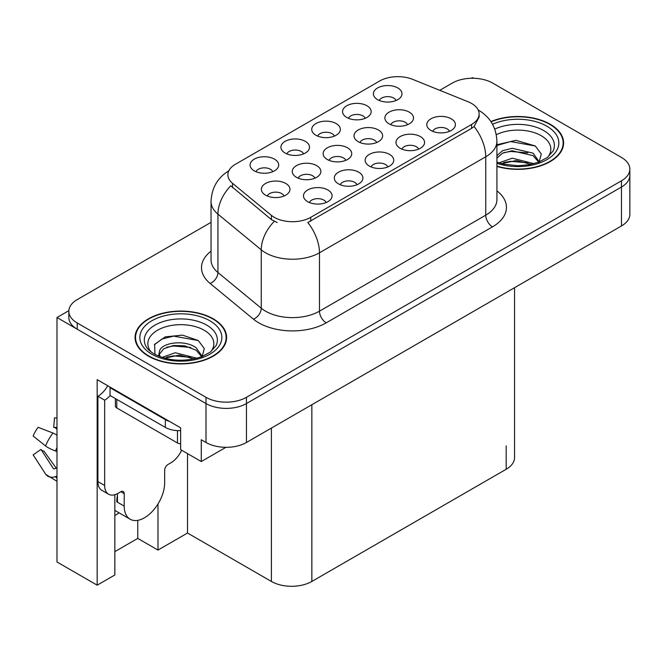 <?xml version="1.0" encoding="UTF-8"?>
<svg xmlns="http://www.w3.org/2000/svg" width="663" height="663" viewBox="0 0 663 663"><rect width="100%" height="100%" fill="white"/><g stroke="black" fill="none" stroke-linecap="round" stroke-linejoin="round"><path stroke-width="0.99" d="M272.758 171.692A8.586 4.956 0 0 0 270.454 169.28A8.586 4.956 0 0 0 262.001 168.021A8.586 4.956 0 0 0 256.017 171.692M274.499 159.161A14.304 8.254 0 0 0 256.175 158.233A14.304 8.254 0 0 0 251.434 168.501A14.304 8.254 0 0 0 254.269 170.839A14.304 8.254 0 0 0 277.341 168.501A14.304 8.254 0 0 0 274.499 159.161M345.804 160.347A8.586 4.956 0 0 0 343.5 157.935A8.586 4.956 0 0 0 335.047 156.683A8.586 4.956 0 0 0 329.063 160.347M347.545 147.816A14.304 8.254 0 0 0 329.221 146.896A14.304 8.254 0 0 0 324.48 157.156A14.304 8.254 0 0 0 327.323 159.493A14.304 8.254 0 0 0 350.387 157.156A14.304 8.254 0 0 0 347.545 147.816M356.984 184.728A8.586 4.956 0 0 0 354.68 182.317A8.586 4.956 0 0 0 346.227 181.057A8.586 4.956 0 0 0 340.243 184.728M358.724 172.189A14.304 8.254 0 0 0 340.401 171.269A14.304 8.254 0 0 0 335.66 181.538A14.304 8.254 0 0 0 338.503 183.866A14.304 8.254 0 0 0 361.567 181.538A14.304 8.254 0 0 0 358.724 172.189M376.683 142.52A8.586 4.956 0 0 0 374.388 140.108A8.586 4.956 0 0 0 365.926 138.849A8.586 4.956 0 0 0 359.943 142.52M378.432 129.989A14.304 8.254 0 0 0 360.1 129.061A14.304 8.254 0 0 0 355.36 139.329A14.304 8.254 0 0 0 358.202 141.667A14.304 8.254 0 0 0 381.266 139.329A14.304 8.254 0 0 0 378.432 129.989M334.409 136.097A8.586 4.956 0 0 0 332.105 133.686A8.586 4.956 0 0 0 323.652 132.426A8.586 4.956 0 0 0 317.668 136.097M336.158 123.567A14.304 8.254 0 0 0 317.826 122.638A14.304 8.254 0 0 0 313.085 132.907A14.304 8.254 0 0 0 315.928 135.244A14.304 8.254 0 0 0 338.992 132.907A14.304 8.254 0 0 0 336.158 123.567M326.155 202.522A8.586 4.956 0 0 0 323.859 200.11A8.586 4.956 0 0 0 315.397 198.859A8.586 4.956 0 0 0 309.414 202.522M327.903 189.991A14.304 8.254 0 0 0 309.571 189.071A14.304 8.254 0 0 0 304.831 199.331A14.304 8.254 0 0 0 307.673 201.668A14.304 8.254 0 0 0 330.738 199.331A14.304 8.254 0 0 0 327.903 189.991M396.068 100.503A8.586 4.956 0 0 0 393.764 98.091A8.586 4.956 0 0 0 385.311 96.831A8.586 4.956 0 0 0 379.319 100.503M397.808 87.964A14.304 8.254 0 0 0 379.476 87.044A14.304 8.254 0 0 0 374.744 97.312A14.304 8.254 0 0 0 377.579 99.649A14.304 8.254 0 0 0 400.643 97.312A14.304 8.254 0 0 0 397.808 87.964M418.643 149.134A8.586 4.956 0 0 0 416.339 146.714A8.586 4.956 0 0 0 407.878 145.462A8.586 4.956 0 0 0 401.894 149.134M420.383 136.595A14.304 8.254 0 0 0 402.051 135.675A14.304 8.254 0 0 0 397.319 145.935A14.304 8.254 0 0 0 400.154 148.272A14.304 8.254 0 0 0 423.218 145.935A14.304 8.254 0 0 0 420.383 136.595M314.925 178.181A8.586 4.956 0 0 0 312.621 175.761A8.586 4.956 0 0 0 304.168 174.51A8.586 4.956 0 0 0 298.184 178.181M316.665 165.642A14.304 8.254 0 0 0 298.342 164.722A14.304 8.254 0 0 0 293.601 174.982A14.304 8.254 0 0 0 296.444 177.319A14.304 8.254 0 0 0 319.508 174.982A14.304 8.254 0 0 0 316.665 165.642M365.238 118.296A8.586 4.956 0 0 0 362.934 115.884A8.586 4.956 0 0 0 354.481 114.633A8.586 4.956 0 0 0 348.498 118.296M366.979 105.765A14.304 8.254 0 0 0 348.655 104.845A14.304 8.254 0 0 0 343.915 115.105A14.304 8.254 0 0 0 346.749 117.442A14.304 8.254 0 0 0 369.821 115.105A14.304 8.254 0 0 0 366.979 105.765M303.588 153.899A8.586 4.956 0 0 0 301.284 151.479A8.586 4.956 0 0 0 292.831 150.228A8.586 4.956 0 0 0 286.839 153.899M305.328 141.36A14.304 8.254 0 0 0 286.996 140.44A14.304 8.254 0 0 0 282.264 150.7A14.304 8.254 0 0 0 285.098 153.037A14.304 8.254 0 0 0 308.162 150.7A14.304 8.254 0 0 0 305.328 141.36M407.571 124.694A8.586 4.956 0 0 0 405.267 122.282A8.586 4.956 0 0 0 396.814 121.022A8.586 4.956 0 0 0 390.822 124.694M409.311 112.155A14.304 8.254 0 0 0 390.979 111.235A14.304 8.254 0 0 0 386.247 121.503A14.304 8.254 0 0 0 389.082 123.832A14.304 8.254 0 0 0 412.146 121.503A14.304 8.254 0 0 0 409.311 112.155M284.046 196.008A8.586 4.956 0 0 0 281.742 193.596A8.586 4.956 0 0 0 273.289 192.336A8.586 4.956 0 0 0 267.305 196.008M285.786 183.469A14.304 8.254 0 0 0 267.462 182.549A14.304 8.254 0 0 0 262.722 192.817A14.304 8.254 0 0 0 265.556 195.154A14.304 8.254 0 0 0 288.629 192.817A14.304 8.254 0 0 0 285.786 183.469M387.814 166.927A8.586 4.956 0 0 0 385.51 164.515A8.586 4.956 0 0 0 377.056 163.255A8.586 4.956 0 0 0 371.073 166.927M389.554 154.396A14.304 8.254 0 0 0 371.23 153.476A14.304 8.254 0 0 0 366.49 163.736A14.304 8.254 0 0 0 369.324 166.073A14.304 8.254 0 0 0 392.397 163.736A14.304 8.254 0 0 0 389.554 154.396M449.464 131.332A8.586 4.956 0 0 0 447.16 128.92A8.586 4.956 0 0 0 438.707 127.661A8.586 4.956 0 0 0 432.724 131.332M451.205 118.801A14.304 8.254 0 0 0 432.881 117.873A14.304 8.254 0 0 0 428.141 128.141A14.304 8.254 0 0 0 430.983 130.478A14.304 8.254 0 0 0 454.047 128.141A14.304 8.254 0 0 0 451.205 118.801M471.584 103.453A25.749 14.868 0 0 0 468.144 101.787L412.626 79.345A25.749 14.868 0 0 0 379.659 81.01L235.423 164.283A25.749 14.868 0 0 0 227.881 174.792A25.749 14.868 0 0 0 232.539 183.319L271.416 215.367A25.749 14.868 0 0 0 310.707 217.356L471.584 124.47A25.749 14.868 0 0 0 479.125 113.961A25.749 14.868 0 0 0 471.584 103.453M68.853 310.665L56.985 317.519L205.994 403.552A28.608 16.517 0 0 0 246.454 403.552L621.471 187.032A28.608 16.517 0 0 0 629.85 175.355A28.608 16.517 0 0 1 621.471 187.032L246.454 403.552A28.608 16.517 0 0 1 205.994 403.552L77.215 329.196A28.608 16.517 0 0 1 68.836 317.519L68.836 311.287A28.608 16.517 0 0 0 77.215 322.964L205.994 397.319A28.608 16.517 0 0 0 246.454 397.319L621.471 180.8A28.608 16.517 0 0 0 629.85 169.123A28.608 16.517 0 0 0 621.471 157.446L492.692 83.099A28.608 16.517 0 0 0 452.232 83.099L439.743 90.309M473.539 78.267L472.462 77.646L471.376 78.267M114.84 494.714L114.84 574.987L97.171 585.189L97.171 379.65L180.643 427.842L180.643 449.638L201.279 461.547L201.279 439.751L205.994 442.478A28.608 16.517 0 0 0 246.454 442.478L621.471 225.959A28.608 16.517 0 0 0 629.85 214.282L629.85 169.123M225.934 447.31L201.279 461.547M97.171 585.189L56.985 561.984L56.985 317.519M514.554 287.692L514.554 457.586A28.608 16.517 180 0 1 506.176 469.263L311.85 581.451A28.608 16.517 180 0 1 271.399 581.451L187.521 533.027L187.521 453.608M187.521 533.027L157.985 550.075L157.985 503.963M114.84 551.633L137.763 538.397L157.985 550.075M114.84 515.458A30.515 17.619 120 0 0 119.075 512.839M137.763 538.397L137.763 520.347M496.918 166.43A45.772 26.429 0 0 0 563.608 142.926A45.772 26.429 0 0 0 550.199 124.238A45.772 26.429 0 0 0 490.893 121.569M213.213 318.804A45.772 26.429 0 0 0 163.33 313.077A45.772 26.429 0 0 0 135.078 337.492A45.772 26.429 0 0 0 148.479 356.172A45.772 26.429 0 0 0 198.361 361.899A45.772 26.429 0 0 0 226.613 337.492A45.772 26.429 0 0 0 213.213 318.804M135.55 339.912A45.772 26.429 0 0 0 135.393 340.6M479.125 113.961L479.125 117.119L474.078 126.542L471.584 128.357L307.806 222.536A33.374 19.268 60 0 1 319.475 252.777A38.139 22.02 180 0 1 265.531 252.777A38.139 22.02 180 0 1 261.255 249.843L217.936 214.124A38.139 22.02 180 0 1 211.041 201.494L211.041 259.888A38.139 22.02 0 0 0 217.936 272.518L261.255 308.229A38.139 22.02 0 0 0 265.531 311.171A38.139 22.02 0 0 0 319.475 311.171L485.747 215.177A38.139 22.02 0 0 0 496.918 199.604L496.918 141.211A38.139 22.02 180 0 1 485.747 156.783A33.374 19.268 -120 0 0 474.078 126.542M277.192 222.536L271.416 219.61L230.807 185.806A33.374 22.318 129.5 0 0 217.936 214.124L217.936 272.518A9.539 6.381 -50.5 0 1 210.13 283.457A47.678 27.523 180 0 1 211.041 251.153M211.041 222.345L77.215 299.61A28.608 16.517 0 0 0 68.836 311.287M226.298 340.6A45.772 26.429 0 0 0 226.141 339.912M563.293 146.042A45.772 26.429 0 0 0 563.136 145.354M496.305 134.722A33.001 19.053 180 0 1 541.174 135.683A33.001 19.053 180 0 1 547.688 157.28M538.961 162.667L541.298 153.973L535.248 145.943L515.93 140.341L496.918 144.741M491.076 121.835A45.291 26.147 180 0 1 549.867 124.437A45.291 26.147 180 0 1 563.136 142.926A45.291 26.147 180 0 1 496.918 166.123M499.024 162.858L512.259 158.184L533.947 163.662M501.51 163.604L516.369 160.554L531.129 164.349M496.918 161.49A21.556 12.448 0 0 0 497.283 162.244M496.918 155.648L502.595 150.692L512.259 148.297L533.077 153.161L539.301 161.896M496.918 158.117L502.562 153.178L512.101 150.783L533.077 155.639L538.696 162.137M496.918 145.47L510.56 141.55L535.356 146.017M503.681 152.689L510.56 151.437L527.756 152.913M503.714 162.568L510.56 161.324L527.773 162.808M124.205 493.67L120.84 491.722A4.765 2.751 -60 0 1 123.219 491.49A4.765 2.751 -60 0 1 124.205 493.67L124.205 506.126A28.608 16.517 120 0 0 130.13 519.22A28.608 16.517 120 0 0 144.435 517.803A28.608 16.517 120 0 0 164.664 482.772L164.664 470.316A4.765 2.751 -60 0 1 168.037 464.473L170.731 462.915A19.07 11.014 -60 0 0 181.637 450.21M117.467 501.452L116.787 501.841L117.467 502.231L117.467 493.653M116.787 501.841A28.608 16.517 -60 0 1 117.467 495.476M56.985 468.045A10.492 8.337 -37.9 0 0 55.46 468.434L54.275 468.832A0.953 0.754 142.1 0 1 53.372 468.592L40.982 449.423A13.086 7.55 120 0 0 43.973 451.155L56.264 468.202M56.985 429.118L56.711 429.094A13.086 7.55 120 0 0 53.72 427.362L56.985 427.527M40.982 449.423L33.15 454.851L45.54 474.012A10.492 8.337 -37.9 0 0 45.871 474.484A10.492 8.337 -37.9 0 0 55.468 476.68L56.653 476.283A0.953 0.754 142.1 0 1 56.985 476.233M56.985 435.201A10.492 1.956 37.7 0 0 52.99 433.047L38.164 427.303A21.929 12.663 120 0 0 33.15 435.989L45.54 445.959A10.492 1.956 -157.7 0 0 55.468 450.973L56.985 451.536M56.985 417.997L54.499 417.872L53.72 427.362M120.84 491.722L118.138 493.28A19.07 11.014 -60 0 1 108.608 494.225L101.862 490.33A19.07 11.014 -60 0 1 97.909 481.603L97.909 396.267A19.07 11.014 120 0 0 107.713 385.733M110.207 395.579A19.07 11.014 -60 0 1 104.655 400.162L97.909 396.267M108.608 494.225A19.07 11.014 -60 0 1 104.655 485.498L104.655 400.162M169.653 421.494A19.07 11.014 180 0 1 165.336 419.629L110.05 387.706A19.07 11.014 0 0 0 110.622 387.416M165.336 419.629L165.336 427.411A19.07 11.014 0 0 0 180.643 430.585M110.05 387.706L110.05 395.496L165.336 427.411M150.998 351.846A33.001 19.053 180 0 1 161.863 328.135A33.001 19.053 180 0 1 204.179 330.249A33.001 19.053 180 0 1 210.693 351.846M201.966 357.233L204.303 348.531L198.254 340.5L182.507 335.13L165.294 336.87L154.62 344.362L154.96 353.943M212.873 318.994A45.291 26.147 180 0 1 226.141 337.492A45.291 26.147 180 0 1 198.179 361.65A45.291 26.147 180 0 1 148.819 355.981A45.291 26.147 180 0 1 135.55 337.492A45.291 26.147 180 0 1 163.512 313.326A45.291 26.147 180 0 1 212.873 318.994M162.029 357.415L175.264 352.741L196.952 358.227M164.515 358.169L179.375 355.111L194.135 358.907M158.498 356.097L159.526 351.233A21.556 12.448 0 0 0 159.294 353.056A21.556 12.448 0 0 0 160.289 356.81M159.526 351.233C161.076 342.647 184.654 339.241 196.091 347.727L202.306 356.462M159.393 354.257L163.711 348.755L173.408 345.531L184.554 345.763L196.091 350.197L201.701 356.694M115.395 398.579L115.395 406.005A4.765 2.751 0 0 0 116.787 407.944L177.477 442.983A4.765 2.751 0 0 0 180.643 443.787M154.371 344.793L161.847 339.075L173.573 336.108L198.37 340.575M166.695 347.246L173.573 345.995L190.762 347.47M166.72 357.125L173.573 355.882L190.778 357.365M621.471 225.959L621.471 180.8M246.454 442.478L246.454 397.319M205.994 442.478L205.994 397.319M311.85 581.451L311.85 404.72M506.176 469.263L506.176 445.909M271.399 581.451L271.399 428.074M232.539 183.319L232.539 187.563M271.416 215.367L271.416 219.61M310.707 217.356L310.707 221.235M471.584 124.47L471.584 128.357M326.213 322.848A9.539 5.503 60 0 1 319.475 311.171L319.475 252.777L485.747 156.783L485.747 215.177A9.539 5.503 60 0 0 492.485 226.854L326.213 322.848A47.678 27.523 180 0 1 258.794 322.848A47.678 27.523 180 0 1 253.448 319.176L210.13 283.457M274.258 221.384A33.374 22.318 129.5 0 0 261.255 249.843L261.255 308.229A9.539 6.381 -50.5 0 1 253.448 319.176M496.918 190.878A47.678 27.523 180 0 1 492.485 226.854M77.215 322.964L77.215 329.196M494.755 129.111A36.54 21.092 180 0 1 543.677 130.545A36.54 21.092 180 0 1 553.083 151.023L547.389 157.504L538.696 162.137L529.091 164.747L517.861 165.725L503.532 164.117L496.918 162.112M492.559 124.288A40.998 23.669 180 0 1 546.834 126.185A40.998 23.669 180 0 1 550.215 157.446A40.998 23.669 180 0 1 496.918 163.289M124.205 506.126L117.467 502.231M52.99 433.047A32.62 18.829 120 0 0 45.54 445.959M55.468 476.68A29.885 17.255 120 0 0 56.985 478.272M56.985 447.616A29.885 17.255 120 0 0 55.468 450.973M56.985 450.625A28.923 16.699 120 0 0 56.653 451.404M104.655 485.498L97.909 481.603M145.603 345.589A36.54 21.092 180 0 1 162.493 321.779A36.54 21.092 180 0 1 206.682 325.102A36.54 21.092 180 0 1 216.088 345.589L210.395 352.061L201.701 356.694C184.513 362.164 168.692 361.269 154.239 353.992C149.672 351.191 146.796 348.39 145.603 345.589M209.839 320.751A40.998 23.669 180 0 1 209.839 354.224A40.998 23.669 180 0 1 151.852 354.224A40.998 23.669 180 0 1 151.852 320.751A40.998 23.669 180 0 1 209.839 320.751M177.477 442.983L177.477 430.61M116.787 407.944L116.787 399.383M496.918 141.211C496.272 127.495 490.239 117.218 478.835 110.365L478.197 110.008M229.125 170.64C217.713 177.493 211.688 187.778 211.041 201.494M563.136 142.926L563.136 146.73M130.13 519.22L114.84 510.386M56.985 481.297L45.871 474.484M226.141 337.492L226.141 341.296M135.55 337.492L135.55 341.296"/></g></svg>
